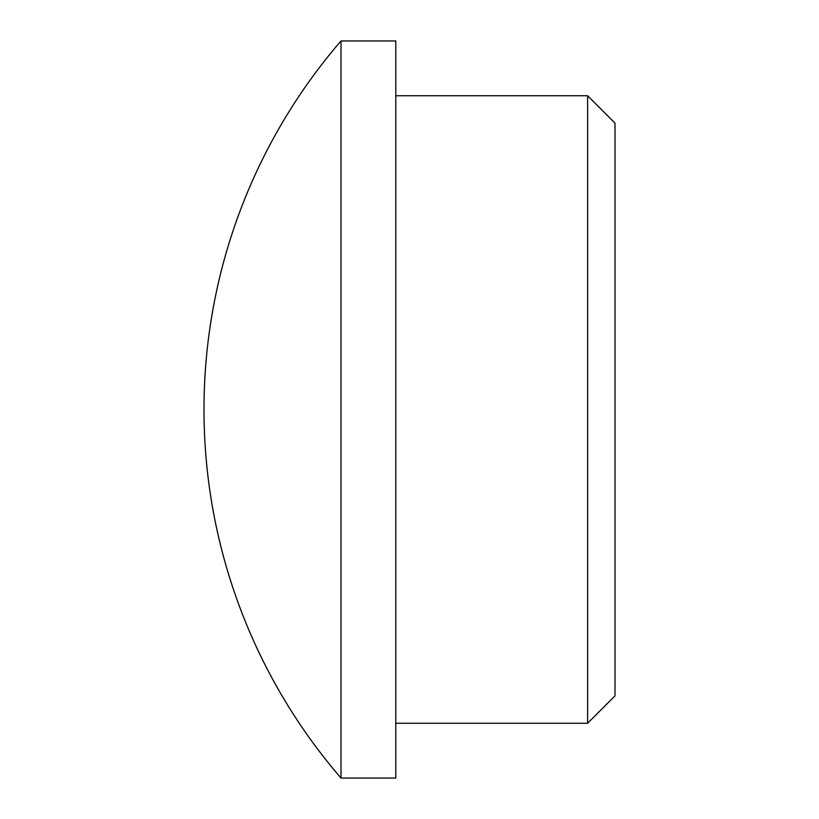 <?xml version="1.0" encoding="UTF-8"?>
<svg xmlns="http://www.w3.org/2000/svg" width="819" height="819" viewBox="0 0 819 819"><rect width="100%" height="100%" fill="white"/><g stroke="black" fill="none" stroke-linecap="round" stroke-linejoin="round"><path stroke-width="1.23" d="M587.612 95.751L587.612 723.249L615.008 695.843L615.008 123.157L587.612 95.751L395.802 95.751M587.612 723.249L395.802 723.249M341.001 778.05L395.802 778.05L395.802 40.95L341.001 40.95A564.199 564.199 0 0 0 341.001 778.05L341.001 40.95"/></g></svg>
